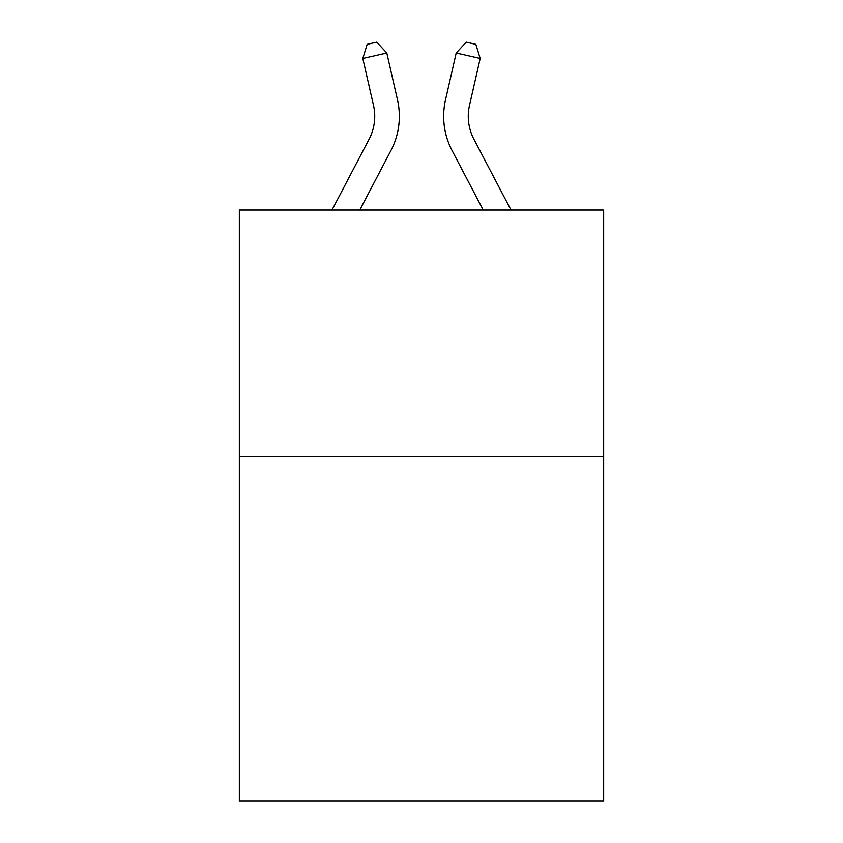 <?xml version="1.0" encoding="UTF-8"?>
<svg xmlns="http://www.w3.org/2000/svg" width="843" height="843" viewBox="0 0 843 843"><rect width="100%" height="100%" fill="white"/><g stroke="black" fill="none" stroke-linecap="round" stroke-linejoin="round"><path stroke-width="1.26" d="M603.662 456.221L603.662 800.85L239.338 800.85L239.338 210.065L603.662 210.065L603.662 456.221L239.338 456.221M397.496 99.917L386.8 52.993L397.496 99.917A73.847 73.847 0 0 1 390.91 150.591L359.761 210.065M511.027 210.065L473.892 139.169A49.231 49.231 0 0 1 469.498 105.386L480.194 58.462L456.2 52.993L445.504 99.917A73.847 73.847 0 0 0 452.09 150.591L483.239 210.065M331.973 210.065L369.108 139.169A49.231 49.231 0 0 0 373.502 105.386L362.806 58.462L367.158 44.342L376.758 42.15L386.8 52.993L362.806 58.462M369.108 139.169A49.231 49.231 0 0 0 373.502 105.386A49.231 49.231 0 0 1 369.108 139.169A49.231 49.231 0 0 0 373.502 105.386A49.231 49.231 0 0 1 369.108 139.169A49.231 49.231 0 0 0 373.502 105.386A49.231 49.231 0 0 1 369.108 139.169A49.231 49.231 0 0 0 373.502 105.386A49.231 49.231 0 0 1 369.108 139.169A49.231 49.231 0 0 0 373.502 105.386A49.231 49.231 0 0 1 369.108 139.169A49.231 49.231 0 0 0 373.502 105.386A49.231 49.231 0 0 1 369.108 139.169A49.231 49.231 0 0 0 373.502 105.386A49.231 49.231 0 0 1 369.108 139.169A49.231 49.231 0 0 0 373.502 105.386A49.231 49.231 0 0 1 369.108 139.169M480.194 58.462L475.842 44.342L466.242 42.15L456.2 52.993L445.504 99.917M473.892 139.169A49.231 49.231 0 0 1 469.498 105.386A49.231 49.231 0 0 0 473.892 139.169"/></g></svg>
